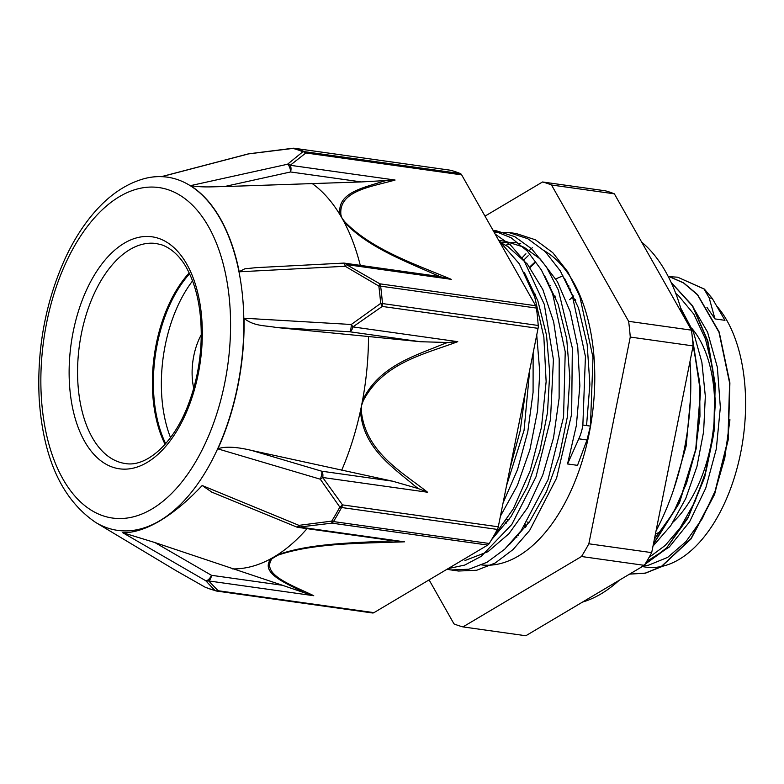 <?xml version="1.0" encoding="UTF-8"?>
<svg xmlns="http://www.w3.org/2000/svg" width="784" height="784" viewBox="0 0 784 784"><rect width="100%" height="100%" fill="white"/><g stroke="black" fill="none" stroke-linecap="round" stroke-linejoin="round"><path stroke-width="1.18" d="M704.346 289.061L677.68 277.193L704.071 289.031L709.197 297.92L714.979 318.921L724.955 320.323L712.186 298.322L704.365 289.08M629.591 574.113L645.35 573.212L661.255 566.822L691.076 538.912L714.596 494.39L728.238 439.716L729.894 382.857L719.202 332.044L697.574 294.637L683.54 282.789L668.017 276.095L683.501 282.916L697.466 294.813L718.987 332.23L729.6 382.955L727.934 439.677L714.342 494.224L690.91 538.686L661.186 566.646L645.33 573.104L629.601 574.113M640.156 567.841L665.665 549.261L687.921 518.097L704.64 477.427L714.067 431.269L715.204 384.248L707.844 341.011L692.654 305.887L671.084 282.328M653.366 544.282L679.473 502.799L696.133 448.85L700.671 390.579L692.262 336.826M687.401 322.959L681.149 309.68M677.68 277.193L670.163 276.723M641.459 567.067L666.606 547.908L688.44 516.538L704.767 475.986L713.881 430.191L714.861 383.65L707.521 340.873L692.488 306.074L671.202 282.583M653.464 543.792L679.218 502.652L695.741 449.33L700.406 391.716L692.419 338.335M686.353 321.107L681.453 310.768M554.709 297.557L555.366 296.92M568.498 286.385L569.027 286.042M569.694 299.664L573.78 295.882M693.056 345.136L699.612 381.945L699.965 416.118L695.526 450.584L686.539 483.248L673.652 512.177L654.395 539.176M675.759 293.412L678.493 295.666L693.801 314.1L705.473 339.09L712.783 369.186L715.38 402.525L713.087 437.109L706.119 470.861L694.908 501.711L680.198 527.828L665.234 545.429L649.015 557.453M729.943 419.724L724.808 457.866L715.459 490.284L702.229 518.753L685.98 541.587L667.703 557.365L648.564 565.186L643.978 565.803M567.538 463.952L577.514 465.353L586.981 439.971L590.43 426.104L582.875 425.046A36.103 23.579 95.8 0 1 578.798 438.815L567.538 463.952L576.358 425.545L579.866 385.748L577.749 346.969L570.144 311.532L557.404 281.652L540.313 259.073L524.016 247.205L505.464 241.335M533.13 352.927L533.081 392.314L527.769 431.876L517.587 469.44L503.063 502.965M495.165 234.073L510.511 245.01L524.084 260.68L544.282 304.329L553.416 359.562L550.486 419.567L535.972 476.907L511.834 524.447L481.229 556.346L464.706 565.078L448.076 568.625M493.067 230.369L496.145 230.721L514.716 236.631L531.679 248.861L546.409 266.903L558.375 290.06L572.34 348.096L571.644 414.138L556.591 478.132L529.67 530.415L513.04 549.564L495.155 563.039L476.731 570.252L458.493 571.026L454.651 570.34M512.295 233.103L516.195 233.524L535.384 239.786L552.828 252.732L567.832 271.901L579.827 296.44L592.998 357.543L590.43 426.104M525.535 390.814L520.233 430.661L509.972 468.499M498.673 240.286L519.312 263.806L534.698 296.891L543.861 337.1L546.134 381.622L541.479 427.221L530.239 470.655L513.324 508.816L491.98 538.98M483.101 547.83L454.103 565.048M493.136 230.486L511.119 237.768L527.397 251.125L541.401 269.97L552.612 293.647L565.235 351.82L563.559 417.059L548.036 479.739L521.154 530.641L504.68 549.231L487.04 562.275L468.881 569.243L450.927 569.968L447.007 569.262M494.136 232.26L508.62 232.456L527.808 238.728L545.262 251.664L560.256 270.833L572.251 295.372L585.432 356.475L582.865 425.036M529.7 370.019L524.065 430.298L506.523 485.698M524.378 272.538L537.883 300.938L546.517 335.121L549.751 373.096L547.497 412.56L539.872 451.163L527.446 486.619L510.952 516.754L491.47 539.833M544.527 275.537L558.13 304.28L566.714 338.933L569.821 377.359L567.293 417.235L559.345 456.112L546.497 491.646L529.602 521.634L509.718 544.263M500.79 242.844L505.905 242.354M511.001 242.354L516.117 242.834M564.5 278.251L578.533 308.102L587.147 344.245L589.882 384.268L586.55 425.565M500.947 240.943L499.016 240.894M464.971 560.521L487.991 551.681L508.934 533.728L527.603 507.679L542.773 475.016L553.533 437.805L559.119 398.252L559.188 358.788L553.641 321.803L542.822 289.531L527.289 263.983L507.983 246.627L502.711 243.736M500.427 516.156L517.371 485.423L529.915 449.693L537.569 410.767L539.774 372.145L536.736 334.925M714.979 318.921L706.933 307.318M646.673 561.511L669.262 547.046L689.557 521.86L705.747 488.158L716.331 448.85L720.339 407.366L717.36 367.304L707.58 332.181L691.821 304.996M653.003 546.105L670.751 525.662L685.726 498.546L696.947 466.549L703.62 431.67L705.326 396.165L701.876 362.296L693.487 332.21L680.62 307.857M673.534 489.882L686.147 446.067L690.43 399.33M575.387 299.674L574.672 300.36M570.595 289.071L569.899 289.57M525.417 524.604L526.309 526.142M429.103 579.895L453.985 623.888A226.351 125.999 98 0 0 462.962 626.906L581.503 556.513L644.35 565.352L525.819 635.755L462.962 626.906M693.115 345.911L651.69 552.632L588.843 543.792L630.267 337.061L693.115 345.911A226.351 125.999 98 0 0 691.478 330.162L628.631 321.322L551.505 184.995L614.362 193.834L691.478 330.162M614.362 193.834A226.351 125.999 98 0 0 605.375 190.816L542.528 181.976L485.012 216.129M542.528 181.976A226.351 125.999 98 0 1 551.505 184.995M588.843 543.792A226.351 125.999 98 0 1 581.503 556.513M651.69 552.632A226.351 125.999 98 0 1 644.35 565.352M628.631 321.322A226.351 125.999 98 0 1 630.267 337.061M523.879 260.014A184.328 102.606 98 0 1 528.171 255.741M717.458 306.867A141.14 78.567 98 0 1 736.646 469.773A141.14 78.567 98 0 1 645.702 567.087L642.253 566.597M534.796 294.755A141.14 78.567 98 0 1 535.335 294.206M548.379 283.387A141.14 78.567 98 0 1 548.888 283.044M555.846 278.986A141.14 78.567 98 0 1 563 275.929M516.823 537.383A141.14 78.567 98 0 1 516.303 536.844M506.101 523.536A141.14 78.567 98 0 1 505.19 522.036M505.523 245.196A161.896 90.121 98 0 1 510.649 244.196M519.429 243.648A161.896 90.121 98 0 1 520.733 243.697M544.4 250.831A161.896 90.121 98 0 1 589.215 433.297A161.896 90.121 98 0 1 481.768 564.95M529.67 267.03A172.196 95.854 98 0 1 534.717 262.385M487.746 545.066A6.066 3.371 -82 0 0 489.255 543.479L333.465 521.566A6.066 3.371 98 0 1 331.955 523.153L487.746 545.066L373.958 612.647L218.158 590.734A6.066 5.449 131.4 0 1 214.953 590.47A224.743 125.107 98 0 1 205.045 587.138L175.743 570.478M296.509 526.975A6.066 2.058 112.4 0 0 298.949 525.358L331.73 521.115A6.066 3.126 31.8 0 0 333.465 521.566A225.077 125.283 -82 0 0 341.579 507.513A6.066 2.783 -151.7 0 1 339.835 507.081A224.743 125.107 98 0 1 331.73 521.115L331.955 523.153L299.4 527.034A6.066 0.529 -97.8 0 1 298.949 525.358L202.184 485.512A192.913 81.33 116.8 0 1 198.421 489.451C186.396 501.848 174.332 511.834 162.249 519.41A178.419 99.313 -82 0 1 157.8 522.056C146.089 528.641 135.377 532.169 125.695 532.65A192.913 80.566 116.6 0 1 122.735 532.699L205.731 580.719L214.953 590.47A6.066 5.027 -75.6 0 0 216.051 590.93A6.066 5.027 -75.6 0 1 216.051 590.93L205.565 587.402A6.066 4.988 112.7 0 0 205.575 587.402A6.066 4.988 112.7 0 1 205.045 587.138M418.382 488.618L427.584 492.244L322.704 477.495L342.49 504.886A6.066 3.371 98 0 1 341.579 507.513L497.37 529.425A6.066 3.371 -82 0 0 498.291 526.799L342.49 504.886A6.066 3.028 141 0 1 339.835 507.081L320.284 479.2A6.066 2.832 -32.1 0 0 322.704 477.495A6.066 3.371 -82 0 0 321.695 471.204A6.066 1.725 106.5 0 1 320.284 479.2L217.864 448.869A178.419 99.313 -82 0 0 217.932 448.722A178.419 99.313 -82 0 0 244.049 318.382A178.419 99.313 -82 0 0 244.04 318.216L351.281 324.488A6.066 1.607 93.3 0 1 349.635 331.759A6.066 3.371 -82 0 0 352.878 326.908A6.066 2.117 -128.2 0 0 351.281 324.488L380.642 303.428A6.066 2.401 58 0 1 382.259 306.436L538.059 328.349L498.291 526.799M248.018 153.968A6.066 3.312 75.3 0 1 248.116 153.938A6.066 3.312 75.3 0 1 248.646 153.88L292.951 148.421A224.743 125.107 98 0 1 297.94 149.901A224.743 125.107 98 0 1 302.859 151.753L287.512 164.248L190.473 185.651A178.419 99.313 -82 0 1 190.561 185.7A178.419 99.313 -82 0 1 239.179 271.656L244.814 268.814L256.27 267.638M292.942 148.254L248.744 153.811A6.066 0.784 -98.6 0 0 248.646 153.88L161.876 176.606A178.419 99.313 -82 0 0 144.285 178.644A178.419 99.313 -82 0 0 144.187 178.674M239.179 271.656A178.419 99.313 -82 0 1 239.208 271.803L345.225 266.276L378.829 286.052A224.743 125.107 98 0 1 380.642 303.428A6.066 1.862 -4.5 0 1 382.445 303.555A6.066 3.371 98 0 1 382.259 306.436L352.878 326.908L457.758 341.667L447.674 342.49A547.849 451.878 108.3 0 0 443.362 344.019C415.079 355.867 379.24 365.716 362.541 400.389L363.286 400.653C383.307 362.561 425.065 354.054 457.758 341.667M372.312 612.941A6.066 3.371 -82 0 0 372.518 612.98A6.066 3.371 -82 0 0 373.958 612.647M205.026 587.138L176.42 570.879M205.731 580.719A6.066 5.576 -38.3 0 0 208.662 580.934L313.747 595.713C292.814 585.472 260.582 574.672 272.028 558.678A6.066 5.106 -130 0 1 271.195 558.561C259.386 572.859 285.454 582.826 302.869 591.989A577.935 193.687 174 0 0 305.623 593.214L282.524 585.295L211.464 575.299A6.066 3.077 120.1 0 1 205.731 580.719M461.668 174.871A6.066 3.371 -82 0 0 460.345 173.578L304.545 151.665A6.066 3.371 98 0 1 305.878 152.958L461.668 174.871L535.697 305.74L379.907 283.828L378.829 286.052A6.066 2.244 172.6 0 1 380.632 286.16L536.423 308.073A6.066 3.371 -82 0 0 535.697 305.74M361.375 181.927L224.391 186.572L290.55 171.97A6.066 3.371 -82 0 0 290.217 165.287A6.066 5.243 -134.8 0 0 287.512 164.248A6.066 2.744 77.6 0 1 290.55 171.97L361.375 181.927L386.345 180.526A547.849 265.404 30 0 0 383.209 181.32C363.737 187.817 336.179 192.58 340.119 214.934A6.066 4.596 -19.4 0 1 340.942 215.09C338.149 190.541 371.881 186.798 395.097 180.036L290.217 165.287L305.878 152.958A6.066 5.135 57 0 0 302.859 151.753A6.066 4.988 -67.3 0 1 304.545 151.665A225.077 125.283 -82 0 0 294.627 148.323L450.418 170.236A6.066 3.371 -82 0 0 450.212 170.197A6.066 3.371 -82 0 0 450.006 170.177M538.059 328.349A6.066 3.371 -82 0 0 538.236 325.478L382.445 303.555A225.077 125.283 -82 0 0 380.632 286.16A6.066 3.371 98 0 0 379.907 283.828L346.391 264.58L451.27 279.339C415.608 264.355 371.616 249.577 344.666 221.666A6.066 3.43 142.6 0 0 343.951 221.715C366.941 246.813 405.142 261.209 436.178 274.978M345.225 266.276L346.391 264.58A6.066 3.371 -82 0 0 344.588 263.159A6.066 6.066 0 0 0 343.431 263.11A6.066 1.842 87 0 1 345.225 266.276M248.744 153.811A6.066 6.066 0 0 0 248.116 153.938A6.066 3.312 75.3 0 1 248.126 153.938L161.298 176.684M450.418 170.236A225.077 125.283 98 0 1 460.345 173.578M436.178 274.949A547.849 267.226 30.2 0 0 440.843 276.879L451.27 279.339M343.343 263.12A6.066 1.842 87 0 1 343.431 263.11L254.859 267.716M440.843 276.879L432.807 275.576M360.287 265.374A200.096 111.377 -82 0 0 343.951 221.715A200.096 111.377 -82 0 0 342.059 218.275A200.096 111.377 -82 0 0 340.109 214.934A200.096 111.377 -82 0 0 311.856 183.309M224.391 186.572C211.954 186.68 203.918 187.66 190.561 185.7M395.097 180.036L386.336 180.526M414.912 485.992A547.849 451.643 108.8 0 0 418.401 488.608L392.519 481.17L321.695 471.204L251.86 450.496L392.519 481.17M427.584 492.244C401.437 471.635 365.422 452.084 361.287 410.64A6.066 1.098 -177 0 1 360.483 410.679C362.806 447.968 392.755 467.117 414.893 486.021M217.932 448.722C225.508 446.243 236.817 446.831 251.86 450.496M244.04 318.382C254.467 326.428 263.963 325.252 276.497 327.506L368.5 336.522A200.096 111.377 98 0 1 362.541 400.389A200.096 111.377 98 0 1 361.551 405.544A200.096 111.377 98 0 1 360.483 410.679A200.096 111.377 98 0 1 341.706 470.224M368.5 336.522L420.459 341.726L447.674 342.5M536.423 308.073A225.077 125.283 98 0 1 538.236 325.478M305.603 593.223L313.747 595.713M122.735 532.699L154.86 542.538L282.524 585.295M232.583 568.919A210.886 117.384 -82 0 0 271.195 558.561A210.886 117.384 -82 0 0 274.224 556.826A210.886 117.384 -82 0 0 277.242 554.964A6.066 3.969 65.9 0 0 277.908 555.18C314.394 542.714 363.698 543.371 404.495 541.822L393.803 540.842A577.935 195.745 173.8 0 0 388.707 541.009C352.702 542.9 309.033 543.381 277.252 554.964A210.886 117.384 -82 0 0 307.044 528.641M404.495 541.822L299.4 527.034A6.066 3.371 -82 0 1 297.969 527.367A6.066 6.066 0 0 1 296.509 526.966A6.066 2.058 112.4 0 1 296.45 526.946M211.876 492.166L202.184 485.512M297.969 527.367L393.803 540.842M497.37 529.425A225.077 125.283 98 0 1 489.255 543.479M170.52 437.619A111.083 61.828 98 0 1 164.826 418.44A111.083 61.828 98 0 1 181.8 297.763A111.083 61.828 98 0 1 192.56 280.907M165.669 443.636A111.083 61.828 98 0 1 189.561 273.773M165.081 444.312A111.083 61.828 98 0 1 189.179 272.969M524.565 525.858A139.454 77.626 -82 0 0 525.476 527.24M568.645 285.347A139.454 77.626 -82 0 0 568.155 285.641M554.915 295.833A139.454 77.626 -82 0 0 553.798 296.901M549.515 285.944A139.454 77.626 98 0 1 550.172 285.494M518.655 535.403A139.454 77.626 98 0 1 518.018 534.727M507.934 521.066A139.454 77.626 98 0 1 506.944 519.371M641.655 242.089A190.394 105.977 98 0 1 682.335 313.992M690.008 361.434A190.394 105.977 98 0 1 656.051 530.876M619.154 580.317A190.394 105.977 98 0 1 582.483 602.092M532.277 247.754A190.394 105.977 -82 0 0 529.435 250.351M525.927 253.791A190.394 105.977 -82 0 0 521.958 257.975M201.253 334.778A48.236 26.852 -82 0 0 193.726 388.227M709.206 297.9L712.186 298.322M578.798 438.815L586.981 439.971M691.988 328.535A113.082 62.945 98 0 1 673.162 522.046M661.216 531.16A113.082 62.945 98 0 1 655.404 534.11M272.028 558.678L277.908 555.18M372.518 612.98L216.727 591.067A6.066 3.371 98 0 0 218.158 590.734L208.662 580.934A6.066 3.371 -82 0 0 211.464 575.299L154.86 542.538M95.736 522.487C62.083 499.643 43.238 458.513 39.2 399.105C36.75 349.027 45.452 302.036 65.307 258.142C72.961 241.756 81.84 227.438 91.944 215.208C107.565 196.265 124.95 184.093 144.089 178.693A178.34 99.274 98 0 1 177.38 179.546A178.34 99.274 98 0 1 235.249 396.88A178.34 99.274 98 0 1 95.736 522.487L176.429 570.889M361.287 410.64L361.551 405.544L363.286 400.653M216.511 591.018A6.066 5.027 -75.6 0 1 216.061 590.93A6.066 6.066 0 0 0 216.727 591.067A6.066 3.371 98 0 1 216.511 591.018M450.212 170.197L294.421 148.284A6.066 3.371 98 0 1 294.627 148.323A6.066 5.027 104.4 0 0 292.951 148.421M344.666 221.666L342.059 218.275L340.942 215.09M276.497 327.506L349.635 331.759L420.459 341.726M125.244 463.511A111.083 61.828 98 0 1 79.488 344.901A111.083 61.828 98 0 1 156.183 243.52L161.71 244.824C173.921 249.204 182.515 259.965 187.445 269.539C196.412 286.552 201.018 307.896 201.253 333.553C201.174 358.268 196.902 381.818 188.444 404.181C173.538 444.195 145.922 467.489 125.244 463.511M158.652 238.375A117.149 65.209 98 0 1 178.409 428.28A117.149 65.209 98 0 1 70.109 391.784A117.149 65.209 98 0 1 158.652 238.375M168.384 189.806A166.874 92.884 98 0 1 196.529 460.306A166.874 92.884 98 0 1 42.258 408.327A166.874 92.884 98 0 1 168.384 189.806M451.653 570.056L458.493 571.026M493.009 230.261L496.145 230.702M509.13 232.534L516.195 233.524M507.032 519.243L509.032 519.518M527.103 522.066L529.102 522.34M533.924 294.627L535.599 294.862M553.994 297.45L555.67 297.695M574.055 300.272L575.721 300.507M498.732 240.394L506.141 241.433M535.08 262.787L530.033 267.52M205.045 587.147A6.066 6.066 0 0 0 205.575 587.402M294.421 148.284A6.066 6.066 0 0 0 293 148.245M434.022 275.743L344.588 263.159M296.519 526.966L211.141 491.862"/></g></svg>
